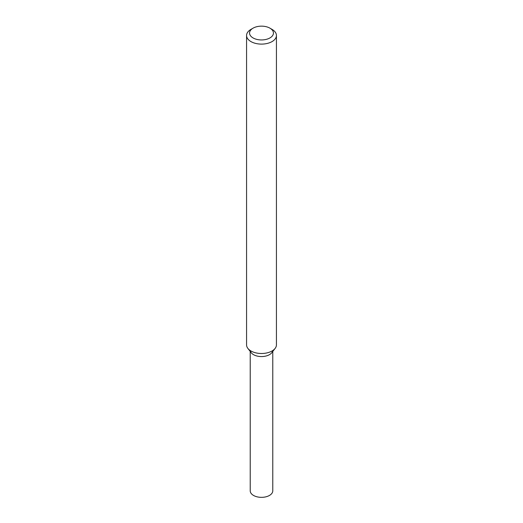 <?xml version="1.0" encoding="UTF-8"?>
<svg xmlns="http://www.w3.org/2000/svg" width="523" height="523" viewBox="0 0 523 523"><rect width="100%" height="100%" fill="white"/><g stroke="black" fill="none" stroke-linecap="round" stroke-linejoin="round"><path stroke-width="0.78" d="M269.946 28.17L272.058 29.393A14.932 8.623 180 0 1 276.432 35.486L276.432 344.879A14.932 8.623 180 0 1 275.131 348.403L271.79 352.711A11.277 6.511 180 0 1 269.469 354.659A11.277 6.511 180 0 1 251.21 352.711L247.869 348.403A14.932 8.623 180 0 1 246.568 344.879L246.568 35.486A14.932 8.623 180 0 1 250.942 29.393L253.054 28.17A11.944 6.897 180 0 1 269.946 28.17A11.944 6.897 180 0 1 269.946 37.924A11.944 6.897 180 0 1 253.054 37.924A11.944 6.897 180 0 1 253.054 28.17M275.131 348.403A14.932 8.623 180 0 1 272.058 350.979A14.932 8.623 180 0 1 247.869 348.403M276.432 35.486A14.932 8.623 180 0 1 272.058 41.585A14.932 8.623 180 0 1 255.786 43.448A14.932 8.623 180 0 1 246.568 35.486M272.777 351.443L272.777 490.836A11.277 6.511 180 0 1 269.469 495.438A11.277 6.511 180 0 1 257.185 496.85A11.277 6.511 180 0 1 250.223 490.836L250.223 351.443M272.738 350.56A11.277 6.511 180 0 1 269.469 354.659A11.277 6.511 180 0 1 257.591 356.163A11.277 6.511 180 0 1 250.262 350.56"/></g></svg>
